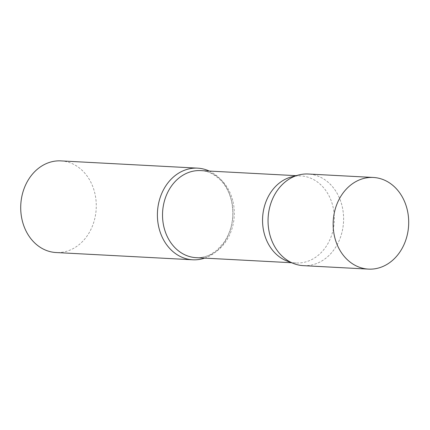 <?xml version="1.0" encoding="UTF-8"?>
<svg xmlns="http://www.w3.org/2000/svg" width="430" height="430" viewBox="0 0 430 430"><rect width="100%" height="100%" fill="white"/><g stroke="black" fill="none" stroke-linecap="round" stroke-linejoin="round"><path stroke-width="0.32" stroke-dasharray="2.15 1.61" d="M303.397 265.654A45.886 37.759 93 0 0 315.969 263.751A45.886 37.759 93 0 0 343.409 214.145A45.886 37.759 93 0 0 308.262 174.016M291.535 176.87A43.591 35.867 -87 0 1 300.758 175.913A43.591 35.867 -87 0 1 333.024 206.884A43.591 35.867 -87 0 1 296.141 262.972A43.591 35.867 -87 0 1 287.068 261.042M298.554 175.021A45.886 37.759 -87 0 1 342.226 206.615A45.886 37.759 -87 0 1 331.858 252.415A45.886 37.759 -87 0 1 293.851 263.622M209.259 171.059A45.886 37.759 -87 0 1 231.576 200.74A45.886 37.759 -87 0 1 204.642 258.118M60.92 160.89A45.886 37.759 -87 0 1 94.89 193.489A45.886 37.759 -87 0 1 56.061 252.534M232.995 201.573A43.591 35.867 -87 0 1 196.112 257.667C201.106 257.93 205.997 256.823 210.791 254.35L216.79 250.33L223.939 242.493C232.093 230.19 234.613 216.376 231.501 201.052C229.432 192.436 225.696 185.373 220.294 179.864C213.377 173.543 206.857 170.457 200.729 170.608A43.591 35.867 -87 0 1 232.995 201.573M296.141 262.972L291.486 262.725M300.758 175.913L296.109 175.666"/><path stroke-width="0.64" d="M373.353 177.466L308.262 174.016A45.886 37.759 93 0 0 295.69 175.918A45.886 37.759 93 0 0 268.25 225.524A45.886 37.759 93 0 0 303.397 265.654L368.488 269.11A45.886 37.759 93 0 0 381.061 267.202A45.886 37.759 93 0 0 408.5 217.596A45.886 37.759 93 0 0 373.353 177.466A45.886 37.759 93 0 0 360.781 179.369A45.886 37.759 93 0 0 333.341 228.98A45.886 37.759 93 0 0 368.488 269.11M287.068 261.042A43.591 35.867 -87 0 1 263.87 232.001A43.591 35.867 -87 0 1 291.535 176.87L298.554 175.021A45.886 37.759 -87 0 0 269.433 233.055A45.886 37.759 -87 0 0 293.851 263.622L287.068 261.042M204.642 258.118A45.886 37.759 -87 0 1 192.748 259.784A45.886 37.759 -87 0 1 158.783 227.185A45.886 37.759 -87 0 1 197.612 168.146A45.886 37.759 -87 0 1 209.259 171.059M192.748 259.784L56.061 252.534A45.886 37.759 -87 0 1 22.097 219.934A45.886 37.759 -87 0 1 60.92 160.89L197.612 168.146M291.486 262.725L196.112 257.667A43.591 35.867 -87 0 1 163.841 226.696A43.591 35.867 -87 0 1 200.729 170.608L296.109 175.666"/></g></svg>
